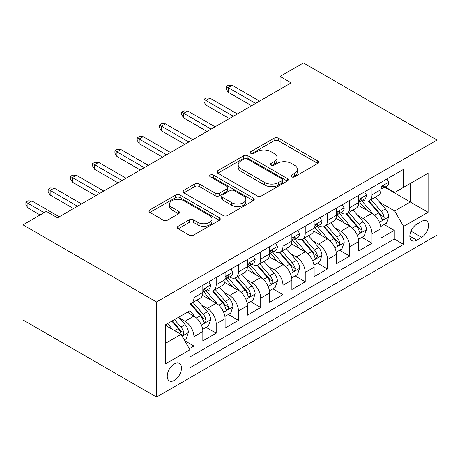 <?xml version="1.0" encoding="UTF-8"?>
<svg xmlns="http://www.w3.org/2000/svg" width="460" height="460" viewBox="0 0 460 460"><rect width="100%" height="100%" fill="white"/><g stroke="black" fill="none" stroke-linecap="round" stroke-linejoin="round"><path stroke-width="0.69" d="M291.496 176.835A2.162 1.248 0 0 0 294.555 176.835L317.768 163.432A3.088 1.782 0 0 0 318.671 162.173A3.088 1.782 0 0 0 317.768 160.908L278.438 138.207A3.088 1.782 0 0 0 274.074 138.207L250.855 151.61A2.162 1.248 0 0 0 250.223 152.49A2.162 1.248 0 0 0 250.855 153.375A2.162 1.248 0 0 0 253.914 153.375L256.921 151.639A9.89 5.71 0 0 1 270.905 151.639L274.183 153.531A9.89 5.71 0 0 1 277.075 157.567A9.89 5.71 0 0 1 274.183 161.604L271.176 163.34A2.162 1.248 0 0 0 270.543 164.22A2.162 1.248 0 0 0 271.176 165.105A2.162 1.248 0 0 0 274.235 165.105L277.242 163.369A9.89 5.71 0 0 1 291.22 163.369L294.498 165.261A9.89 5.71 0 0 1 297.396 169.297A9.89 5.71 0 0 1 294.498 173.334L291.496 175.07A2.162 1.248 0 0 0 290.864 175.95A2.162 1.248 0 0 0 291.496 176.835L291.496 175.07M174.357 380.351A10.074 5.813 120 0 0 180.935 371.479A10.074 5.813 120 0 0 179.388 363.406A10.074 5.813 120 0 0 174.357 363.906A10.074 5.813 120 0 0 167.773 372.778A10.074 5.813 120 0 0 169.32 380.851A10.074 5.813 120 0 0 174.357 380.351M178.158 226.251A3.088 1.782 0 0 0 177.255 227.51A3.088 1.782 0 0 0 178.158 228.769L189.192 235.14A3.088 1.782 0 0 0 193.562 235.14L219.345 220.259A3.088 1.782 0 0 0 220.248 218.994A3.088 1.782 0 0 0 219.345 217.735L180.015 195.028A3.088 1.782 0 0 0 175.645 195.028L149.868 209.915A3.088 1.782 0 0 0 148.959 211.174A3.088 1.782 0 0 0 149.868 212.439L163.196 220.133A3.088 1.782 0 0 0 167.561 220.133L178.595 213.762A3.088 1.782 0 0 0 179.504 212.503A3.088 1.782 0 0 0 178.595 211.238L171.988 207.425A8.263 4.772 0 0 1 169.567 204.05A8.263 4.772 0 0 1 174.668 199.64A8.263 4.772 0 0 1 183.678 200.675L209.564 215.625A8.263 4.772 0 0 1 211.985 218.994A8.263 4.772 0 0 1 206.885 223.405A8.263 4.772 0 0 1 197.875 222.37L193.562 219.88A3.088 1.782 0 0 0 189.192 219.88L178.158 226.251L178.158 228.769M437 140.047L303.45 62.939L280.082 76.435L291.209 82.857L57.5 217.793L46.374 211.364L23 224.859L156.549 301.961L437 140.047L437 235.14L156.549 397.06L156.549 301.961M257.14 195.914A3.088 1.782 0 0 0 261.51 195.914L287.287 181.027A3.088 1.782 0 0 0 288.196 179.768A3.088 1.782 0 0 0 287.287 178.509L247.963 155.802A3.088 1.782 0 0 0 243.593 155.802L217.816 170.689A3.088 1.782 0 0 0 216.907 171.948A3.088 1.782 0 0 0 217.816 173.207L257.14 195.914M211.14 177.301A2.162 1.248 0 0 1 213.336 177.606L213.336 175.036L253.316 198.122A3.088 1.782 0 0 1 254.219 199.381A3.088 1.782 0 0 1 253.316 200.646L227.533 215.527A3.088 1.782 0 0 1 223.163 215.527L183.839 192.82L183.839 190.302A3.088 1.782 0 0 0 182.936 191.561A3.088 1.782 0 0 0 183.839 192.82M183.839 190.302L194.873 183.931A3.088 1.782 0 0 1 199.243 183.931L215.194 193.137A3.088 1.782 0 0 0 219.564 193.137L226.878 188.91A3.088 1.782 0 0 0 227.786 187.651A3.088 1.782 0 0 0 226.878 186.392L210.277 176.801A2.162 1.248 0 0 1 209.645 175.921A2.162 1.248 0 0 1 210.979 174.765A2.162 1.248 0 0 1 213.336 175.036M189.324 348.709L193.942 346.041L184.707 340.71M179.452 318.015L185.041 321.241A12.592 7.268 60 0 1 193.942 336.662L202.843 331.522L202.843 340.9L216.2 333.19L206.074 327.342M201.71 305.164L207.299 308.39A12.592 7.268 60 0 1 216.2 323.811L225.101 318.671L225.101 328.049L238.458 320.338L228.332 314.49M223.968 292.313L229.557 295.538A12.592 7.268 60 0 1 238.458 310.96L247.359 305.82L247.359 315.198L260.716 307.487L250.591 301.645M246.226 279.461L251.815 282.687A12.592 7.268 60 0 1 260.716 298.109L269.617 292.968L269.617 302.346L282.975 294.641L272.849 288.794M268.485 266.61L274.074 269.836A12.592 7.268 60 0 1 282.975 285.257L291.876 280.117L291.876 289.501L305.233 281.79L295.107 275.942M290.743 253.759L296.326 256.985A12.592 7.268 60 0 1 305.233 272.406L314.134 267.266L314.134 276.65L327.491 268.939L317.365 263.091M313.001 240.908L318.584 244.133A12.592 7.268 60 0 1 327.491 259.555L336.392 254.414L336.392 263.798L349.749 256.088L339.624 250.24M335.259 228.056L340.843 231.288A12.592 7.268 60 0 1 349.749 246.704L358.65 241.563L358.65 250.947L372.008 243.236L372.008 233.858A12.592 7.268 -120 0 0 363.101 218.437L357.512 215.211M361.876 237.389L372.008 243.236M202.843 331.522A12.592 7.268 -120 0 0 193.942 316.1L187.266 312.242M225.101 318.671A12.592 7.268 -120 0 0 216.2 303.249L202.434 295.303M247.359 305.82A12.592 7.268 -120 0 0 238.458 290.398L224.693 282.452M269.617 292.968A12.592 7.268 -120 0 0 260.716 277.547L246.951 269.6M291.876 280.117A12.592 7.268 -120 0 0 282.975 264.695L269.209 256.749M314.134 267.266A12.592 7.268 -120 0 0 305.233 251.844L291.467 243.898M336.392 254.414A12.592 7.268 -120 0 0 327.491 238.993L313.726 231.046M358.65 241.563A12.592 7.268 -120 0 0 349.749 226.147L335.984 218.195M421.642 221.392L416.743 224.215A9.758 5.635 120 0 0 410.372 232.817A9.758 5.635 120 0 0 411.867 240.637A9.758 5.635 120 0 0 416.743 240.154L421.642 237.325A9.758 5.635 120 0 0 428.018 228.729A9.758 5.635 120 0 0 426.523 220.909A9.758 5.635 120 0 0 421.642 221.392M165.451 343.344L181.033 334.345L189.934 349.767L189.934 367.758L403.615 244.392L403.615 226.4L394.709 210.979L379.77 202.36M189.934 349.767L165.451 363.906L165.451 324.835L189.934 310.701L189.934 292.709L403.615 169.343L403.615 187.335L428.099 173.202L428.099 212.267L403.615 226.4M207.178 289.817L207.299 289.886A12.592 7.268 60 0 0 213.589 290.507L222.496 285.367A12.592 7.268 -120 0 0 225.101 279.605L225.101 272.406M229.436 276.966L229.557 277.035A12.592 7.268 60 0 0 235.848 277.656L244.755 272.515A12.592 7.268 -120 0 0 247.359 266.754L247.359 259.555M251.695 264.115L251.815 264.184A12.592 7.268 60 0 0 258.106 264.805L267.013 259.664A12.592 7.268 -120 0 0 269.617 253.903L269.617 246.704M273.953 251.263L274.074 251.332A12.592 7.268 60 0 0 280.364 251.953L289.271 246.813A12.592 7.268 -120 0 0 291.876 241.052L291.876 233.852M296.211 238.412L296.326 238.481A12.592 7.268 60 0 0 302.622 239.102L311.529 233.962A12.592 7.268 -120 0 0 314.134 228.2L314.134 221.001M318.469 225.561L318.584 225.63A12.592 7.268 60 0 0 324.881 226.257L333.787 221.116A12.592 7.268 -120 0 0 336.392 215.349L336.392 208.156M340.728 212.715L340.843 212.779A12.592 7.268 60 0 0 347.139 213.405L356.046 208.265A12.592 7.268 -120 0 0 358.65 202.498L358.65 195.304M189.934 356.966L394.266 238.999L394.266 230.385L380.909 238.096L380.909 228.718A12.592 7.268 -120 0 0 372.008 213.296L358.242 205.35M362.986 199.864L363.101 199.927A12.592 7.268 -120 0 0 369.397 200.554A12.592 7.268 -120 0 0 372.008 194.787L372.008 187.594M369.397 200.554L378.304 195.414A12.592 7.268 -120 0 0 380.909 189.646L380.909 182.453M193.942 290.398L193.942 297.591A12.592 7.268 60 0 1 191.337 303.358A12.592 7.268 60 0 1 189.934 303.865M191.337 303.358L200.238 298.218A12.592 7.268 -120 0 0 202.843 292.451L202.843 285.257M216.2 277.547L216.2 284.746A12.592 7.268 60 0 1 213.589 290.507M238.458 264.695L238.458 271.894A12.592 7.268 60 0 1 235.848 277.656M260.716 251.844L260.716 259.043A12.592 7.268 60 0 1 258.106 264.805M282.975 238.993L282.975 246.192A12.592 7.268 60 0 1 280.364 251.953M305.233 226.142L305.233 233.341A12.592 7.268 60 0 1 302.622 239.102M327.491 213.296L327.491 220.489A12.592 7.268 60 0 1 324.881 226.257M349.749 200.445L349.749 207.638A12.592 7.268 60 0 1 347.139 213.405M349.749 246.704L349.749 256.088M327.491 259.555L327.491 268.939M305.233 272.406L305.233 281.79M282.975 285.257L282.975 294.641M260.716 298.109L260.716 307.487M238.458 310.96L238.458 320.338M216.2 323.811L216.2 333.19M193.942 336.662L193.942 346.041M181.033 334.345L165.451 325.352M394.709 210.979L410.291 201.986L410.291 183.482L428.099 173.202M384.801 187.266L428.099 212.267M385.244 187.013L394.709 192.475L403.615 187.335M23 224.859L23 319.953L156.549 397.06M280.082 76.435L280.082 89.286M384.134 224.537L394.266 230.385M394.266 238.999L403.615 244.392M292.359 177.14L294.498 175.904A9.89 5.71 0 0 0 297.396 171.867L297.396 169.297M277.075 157.567L277.075 160.137A9.89 5.71 0 0 1 274.183 164.174L272.038 165.41M317.728 163.455L278.438 140.777A3.088 1.782 0 0 0 274.074 140.777L251.723 153.68M287.247 181.05L247.963 158.372A3.088 1.782 0 0 0 243.593 158.372L217.856 173.23M281.825 180.653A2.162 1.248 0 0 0 282.463 179.768A2.162 1.248 0 0 0 281.825 178.882L247.308 158.953A2.162 1.248 0 0 0 244.248 158.953L241.08 160.781A9.89 5.71 0 0 0 238.188 164.818A9.89 5.71 0 0 0 241.08 168.855L264.678 182.482A9.89 5.71 0 0 0 278.656 182.482L281.825 180.653L281.825 183.224A2.162 1.248 0 0 0 282.463 182.338L282.463 179.768M238.188 164.818L238.188 167.388A9.89 5.71 0 0 0 241.08 171.425L241.08 168.855M281.825 183.224L278.656 185.052A9.89 5.71 0 0 1 264.678 185.052L241.08 171.425M183.879 192.849L194.873 186.501L194.873 183.931M227.786 187.651L227.786 190.221A3.088 1.782 0 0 1 226.878 191.481L219.564 195.707A3.088 1.782 0 0 1 215.194 195.707L199.243 186.501A3.088 1.782 0 0 0 194.873 186.501M213.336 177.606L253.276 200.669M231.742 202.693A8.263 4.772 0 0 0 240.747 203.728A8.263 4.772 0 0 0 245.853 199.318A8.263 4.772 0 0 0 243.432 195.943L234.307 190.681A3.088 1.782 0 0 0 229.937 190.681L222.617 194.902A3.088 1.782 0 0 0 221.714 196.167A3.088 1.782 0 0 0 222.617 197.426L231.742 202.693L231.742 205.263A8.263 4.772 0 0 0 240.747 206.298A8.263 4.772 0 0 0 245.853 201.888L245.853 199.318M221.714 196.167L221.714 198.737A3.088 1.782 0 0 0 222.617 199.996L222.617 197.426M231.742 205.263L222.617 199.996M211.985 218.994L211.985 221.565A8.263 4.772 0 0 1 206.885 225.975A8.263 4.772 0 0 1 197.875 224.94L193.562 222.45A3.088 1.782 0 0 0 189.192 222.45L178.198 228.798M169.567 204.05L169.567 206.62A8.263 4.772 0 0 0 171.988 209.996L171.988 207.425M178.555 213.785L171.988 209.996M219.299 220.282L180.015 197.599A3.088 1.782 0 0 0 175.645 197.599L149.908 212.462M380.725 226.51L386.475 223.192L388.7 216.763A8.343 4.819 -120 0 0 385.451 208.932L375.279 197.156M373.244 214.107L361.617 200.652M366.631 210.191L359.881 202.377A19.987 11.54 -120 0 0 359.266 201.681M368.264 201.008L378.551 212.917A8.343 4.819 60 0 1 381.524 218.661L382.133 219.65L383.26 219.489L384.014 218.575L384.198 217.12A8.343 4.819 -120 0 0 381.219 211.376L371.053 199.6M368.868 200.813L379.92 213.607A4.249 2.455 60 0 1 380.995 215.268L384.198 217.12M386.808 179.049L388.7 182.321A8.343 4.819 60 0 1 386.975 186.012L382.743 188.456A8.343 4.819 -120 0 0 384.198 186.536L384.019 185.794L382.979 186.001L381.524 188.077A8.343 4.819 60 0 1 380.909 189.261M381.19 188.847L381.219 188.847A8.343 4.819 -120 0 0 382.743 188.456M255.599 103.419L228.217 87.613L228.217 92.241L226.216 89.027L226.216 86.457L228.217 87.613L232.225 85.301L259.601 101.108M228.217 92.241L251.591 105.737M226.216 86.457L228.442 85.175L232.225 85.301M358.466 239.361L364.216 236.037L366.442 229.615A8.343 4.819 -120 0 0 363.193 221.783L353.021 210.007M350.986 226.958L339.365 213.503M344.373 223.042L337.623 215.228A19.987 11.54 -120 0 0 337.007 214.532M346.006 213.854L356.293 225.768A8.343 4.819 60 0 1 359.266 231.512L359.875 232.501L361.002 232.34L361.755 231.426L361.94 229.971A8.343 4.819 -120 0 0 358.961 224.221L348.795 212.451M346.61 213.664L357.661 226.458A4.249 2.455 60 0 1 358.737 228.12L361.94 229.971M336.208 252.212L341.958 248.889L344.183 242.466A8.343 4.819 -120 0 0 340.935 234.634L330.763 222.858M328.728 239.809L317.107 226.355M322.115 235.894L315.365 228.079A19.987 11.54 -120 0 0 314.749 227.384M323.748 226.705L334.035 238.613A8.343 4.819 60 0 1 337.007 244.363L337.617 245.352L338.744 245.191L339.497 244.277L339.681 242.822A8.343 4.819 -120 0 0 336.703 237.072L326.537 225.302M324.352 226.51L335.403 239.309A4.249 2.455 60 0 1 336.478 240.971L339.681 242.822M313.95 265.063L319.7 261.74L321.925 255.317A8.343 4.819 -120 0 0 318.676 247.486L308.505 235.71M306.469 252.661L294.848 239.2M299.857 248.739L293.106 240.931A19.987 11.54 -120 0 0 292.491 240.235M301.49 239.556L311.776 251.465A8.343 4.819 60 0 1 314.749 257.215L315.359 258.204L316.486 258.043L317.239 257.128L317.423 255.674A8.343 4.819 -120 0 0 314.45 249.924L304.278 238.148M302.093 239.361L313.151 252.16A4.249 2.455 60 0 1 314.22 253.822L317.423 255.674M291.692 277.915L297.442 274.591L299.667 268.168A8.343 4.819 -120 0 0 296.418 260.331L286.246 248.561M284.211 265.512L272.59 252.051M277.598 261.59L270.848 253.782A19.987 11.54 -120 0 0 270.233 253.086M279.231 252.408L289.518 264.316A8.343 4.819 60 0 1 292.491 270.066L293.101 271.055L294.227 270.894L294.981 269.98L295.165 268.519A8.343 4.819 -120 0 0 292.192 262.775L282.02 250.999M279.835 252.212L290.892 265.012A4.249 2.455 60 0 1 291.962 266.673L295.165 268.519M364.55 191.895L366.442 195.172A8.343 4.819 60 0 1 364.717 198.864L360.485 201.308A8.343 4.819 -120 0 0 361.94 199.387L361.761 198.645L360.721 198.852L359.266 200.928A8.343 4.819 60 0 1 358.65 202.112M358.932 201.698L358.961 201.698A8.343 4.819 -120 0 0 360.485 201.308M233.341 116.271L205.959 100.464L205.959 105.093L203.958 101.879L203.958 99.308L205.959 100.464L209.967 98.152L237.343 113.959M205.959 105.093L229.333 118.582M203.958 99.308L206.183 98.026L209.967 98.152M342.292 204.746L344.183 208.023A8.343 4.819 60 0 1 342.459 211.715L338.226 214.159A8.343 4.819 -120 0 0 339.681 212.238L339.503 211.496L338.462 211.703L337.007 213.779A8.343 4.819 60 0 1 336.392 214.964M336.674 214.55L336.703 214.55A8.343 4.819 -120 0 0 338.226 214.159M211.083 129.122L183.701 113.315L183.701 117.944L181.7 114.73L181.7 112.159L183.701 113.315L187.709 111.004L215.084 126.81M183.701 117.944L207.075 131.434M181.7 112.159L183.925 110.877L187.709 111.004M320.034 217.597L321.925 220.875A8.343 4.819 60 0 1 320.2 224.566L315.968 227.01A8.343 4.819 -120 0 0 317.423 225.084L317.245 224.348L316.204 224.555L314.749 226.63A8.343 4.819 60 0 1 314.134 227.815M314.416 227.401L314.45 227.401A8.343 4.819 -120 0 0 315.968 227.01M188.824 141.973L161.443 126.166L161.443 130.795L159.442 127.581L159.442 125.011L161.443 126.166L165.451 123.855L192.826 139.662M161.443 130.795L184.816 144.285M159.442 125.011L161.667 123.723L165.451 123.855M297.775 230.448L299.667 233.726A8.343 4.819 60 0 1 297.942 237.417L293.71 239.855A8.343 4.819 -120 0 0 295.165 237.935L294.986 237.199L293.946 237.406L292.491 239.476A8.343 4.819 60 0 1 291.876 240.666M292.157 240.246L292.192 240.246A8.343 4.819 -120 0 0 293.71 239.855M166.566 154.824L139.184 139.018L139.184 143.646L137.184 140.432L137.184 137.862L139.184 139.018L143.192 136.706L170.568 152.513M139.184 143.646L162.558 157.136M137.184 137.862L139.409 136.574L143.192 136.706M269.433 290.76L275.183 287.442L277.409 281.014A8.343 4.819 -120 0 0 274.16 273.183L263.988 261.412M261.953 278.363L250.332 264.902M255.34 274.442L248.595 266.633A19.987 11.54 -120 0 0 247.974 265.938M256.973 265.259L267.26 277.167A8.343 4.819 60 0 1 270.233 282.911L270.842 283.9L271.969 283.745L272.722 282.825L272.906 281.37A8.343 4.819 -120 0 0 269.934 275.626L259.762 263.85M257.577 265.063L268.634 277.863A4.249 2.455 60 0 1 269.704 279.525L272.906 281.37M275.517 243.3L277.409 246.577A8.343 4.819 60 0 1 275.684 250.269L271.452 252.707A8.343 4.819 -120 0 0 272.906 250.786L272.728 250.044L271.688 250.257L270.233 252.327A8.343 4.819 60 0 1 269.617 253.517M269.899 253.098L269.934 253.098A8.343 4.819 -120 0 0 271.452 252.707M144.308 167.676L116.926 151.869L116.926 156.492L114.925 153.283L114.925 150.713L116.926 151.869L120.934 149.558L148.315 165.358M116.926 156.492L140.3 169.987M114.925 150.713L117.15 149.425L120.934 149.558M247.175 303.611L252.925 300.294L255.15 293.865A8.343 4.819 -120 0 0 251.902 286.034L241.73 274.258M239.694 291.214L228.074 277.754M233.082 287.293L226.337 279.484A19.987 11.54 -120 0 0 225.716 278.789M234.715 278.11L245.002 290.018A8.343 4.819 60 0 1 247.974 295.763L248.584 296.752L249.711 296.596L250.464 295.676L250.648 294.222A8.343 4.819 -120 0 0 247.675 288.477L237.504 276.702M235.319 277.915L246.376 290.714A4.249 2.455 60 0 1 247.445 292.376L250.648 294.222M253.259 256.151L255.15 259.428A8.343 4.819 60 0 1 253.425 263.12L249.193 265.558A8.343 4.819 -120 0 0 250.648 263.637L250.47 262.896L249.429 263.103L247.974 265.178A8.343 4.819 60 0 1 247.359 266.369M247.641 265.949L247.675 265.949A8.343 4.819 -120 0 0 249.193 265.558M122.049 180.527L94.674 164.72L94.674 169.343L92.667 166.135L92.667 163.564L94.674 164.72L98.676 162.403L126.057 178.21M94.674 169.343L118.042 182.839M92.667 163.564L94.892 162.276L98.676 162.403M224.917 316.463L230.667 313.145L232.892 306.716A8.343 4.819 -120 0 0 229.643 298.885L219.472 287.109M217.436 304.06L205.815 290.605M210.824 300.144L204.079 292.336A19.987 11.54 -120 0 0 203.458 291.64M212.457 290.961L222.743 302.87A8.343 4.819 60 0 1 225.716 308.614L226.326 309.603L227.453 309.448L228.206 308.528L228.39 307.073A8.343 4.819 -120 0 0 225.417 301.329L215.245 289.553M213.06 290.766L224.118 303.56A4.249 2.455 60 0 1 225.187 305.221L228.39 307.073M231 269.002L232.892 272.28A8.343 4.819 60 0 1 231.167 275.965L226.935 278.409A8.343 4.819 -120 0 0 228.39 276.489L228.212 275.747L227.171 275.954L225.716 278.03A8.343 4.819 60 0 1 225.101 279.22M225.383 278.8L225.417 278.8A8.343 4.819 -120 0 0 226.935 278.409M99.791 193.373L72.415 177.571L72.415 182.195L70.409 178.98L70.409 176.41L72.415 177.571L76.418 175.254L103.799 191.061M72.415 182.195L95.784 195.69M70.409 176.41L72.634 175.128L76.418 175.254M202.659 329.314L208.409 325.996L210.634 319.568A8.343 4.819 -120 0 0 207.385 311.736L197.219 299.96M195.178 316.911L189.853 310.747M188.565 312.995L187.697 311.995M190.198 303.813L200.485 315.721A8.343 4.819 60 0 1 203.458 321.465L204.067 322.454L205.195 322.293L205.948 321.379L206.132 319.924A8.343 4.819 -120 0 0 203.159 314.18L192.987 302.404M190.802 303.617L201.859 316.411A4.249 2.455 60 0 1 202.929 318.073L206.132 319.924M208.742 281.853L210.634 285.125A8.343 4.819 60 0 1 208.909 288.817L204.677 291.26A8.343 4.819 -120 0 0 206.132 289.34L205.953 288.598L204.913 288.805L203.458 290.881A8.343 4.819 60 0 1 202.843 292.065M203.124 291.651L203.159 291.651A8.343 4.819 -120 0 0 204.677 291.26M77.533 206.224L50.157 190.417L50.157 195.046L48.15 191.831L48.15 189.261L50.157 190.417L54.159 188.105L81.541 203.912M50.157 195.046L73.525 208.541M48.15 189.261L50.376 187.979L54.159 188.105M184.259 339.934L186.15 338.847L188.376 332.419A8.343 4.819 -120 0 0 185.127 324.587L178.727 317.176M172.747 329.567L167.595 323.598M166.307 325.847L165.451 324.858M171.827 321.155L178.227 328.572A8.343 4.819 60 0 1 181.2 334.316L181.809 335.305L182.936 335.144L183.689 334.23L183.873 332.775A8.343 4.819 -120 0 0 180.901 327.025L174.495 319.614M172.339 320.861L179.601 329.262A4.249 2.455 60 0 1 180.671 330.924L183.873 332.775M44.143 212.652L27.899 203.268L27.899 207.897L25.892 204.683L25.892 202.112L27.899 203.268L31.901 200.957L59.282 216.763M27.899 207.897L40.141 214.964M25.892 202.112L28.117 200.83L31.901 200.957M185.041 321.241L193.942 316.1M207.299 308.39L216.2 303.249M229.557 295.538L238.458 290.398M251.815 282.687L260.716 277.547M274.074 269.836L282.975 264.695M296.326 256.985L305.233 251.844M318.584 244.133L327.491 238.993M340.843 231.288L349.749 226.147M363.101 218.437L372.008 213.296M372.008 194.787L380.909 189.646M193.942 297.591L202.843 292.451M216.2 284.746L225.101 279.605M238.458 271.894L247.359 266.754M260.716 259.043L269.617 253.903M282.975 246.192L291.876 241.052M305.233 233.341L314.134 228.2M327.491 220.489L336.392 215.349M349.749 207.638L358.65 202.498M372.008 233.858L380.909 228.718M410.97 231.161L421.642 237.325M409.843 236.17L416.743 240.154M294.498 175.904L294.498 173.334M271.176 165.105L271.176 163.34M274.183 164.174L274.183 161.604M250.855 153.375L250.855 151.61M274.074 140.777L274.074 138.207M278.438 140.777L278.438 138.207M317.768 163.432L317.768 160.908M217.816 173.207L217.816 170.689M243.593 158.372L243.593 155.802M247.963 158.372L247.963 155.802M287.287 181.027L287.287 178.509M264.678 185.052L264.678 182.482M278.656 185.052L278.656 182.482M199.243 186.501L199.243 183.931M215.194 195.707L215.194 193.137M219.564 195.707L219.564 193.137M226.878 191.481L226.878 188.91M253.316 200.646L253.316 198.122M189.192 222.45L189.192 219.88M193.562 222.45L193.562 219.88M197.875 224.94L197.875 222.37M178.595 213.762L178.595 211.238M149.868 212.439L149.868 209.915M175.645 197.599L175.645 195.028M180.015 197.599L180.015 195.028M219.345 220.259L219.345 217.735M379.448 222.232L388.642 216.924M381.219 211.376L385.451 208.932M374.572 215.211L378.551 212.917M388.642 182.229L380.909 186.691M383.117 185.915L384.198 186.536M357.19 235.083L366.384 229.776M358.961 224.221L363.193 221.783M352.314 228.062L356.293 225.768M334.932 247.934L344.126 242.627M336.703 237.072L340.935 234.634M330.056 240.913L334.035 238.613M312.673 260.786L321.868 255.478M314.45 249.924L318.676 247.486M307.797 253.765L311.776 251.465M290.415 273.637L299.609 268.329M292.192 262.775L296.418 260.331M285.539 266.616L289.518 264.316M366.384 195.08L358.65 199.542M360.858 198.766L361.94 199.387M344.126 207.931L336.392 212.393M338.6 211.611L339.681 212.238M321.868 220.777L314.134 225.245M316.342 224.463L317.423 225.084M299.609 233.628L291.876 238.096M294.084 237.314L295.165 237.935M268.163 286.488L277.351 281.175M269.934 275.626L274.16 273.183M263.281 279.467L267.26 277.167M277.351 246.48L269.617 250.947M271.831 250.165L272.906 250.786M245.904 299.334L255.099 294.026M247.675 288.477L251.902 286.034M241.023 292.313L245.002 290.018M255.099 259.331L247.359 263.798M249.573 263.017L250.648 263.637M223.646 312.185L232.84 306.877M225.417 301.329L229.643 298.885M218.764 305.164L222.743 302.87M232.84 272.182L225.101 276.65M227.315 275.868L228.39 276.489M201.388 325.036L210.582 319.729M203.159 314.18L207.385 311.736M196.506 318.015L200.485 315.721M210.582 285.033L202.843 289.495M205.056 288.719L206.132 289.34M182.091 336.179L188.324 332.58M180.901 327.025L185.127 324.587M174.627 330.648L178.227 328.572"/></g></svg>
